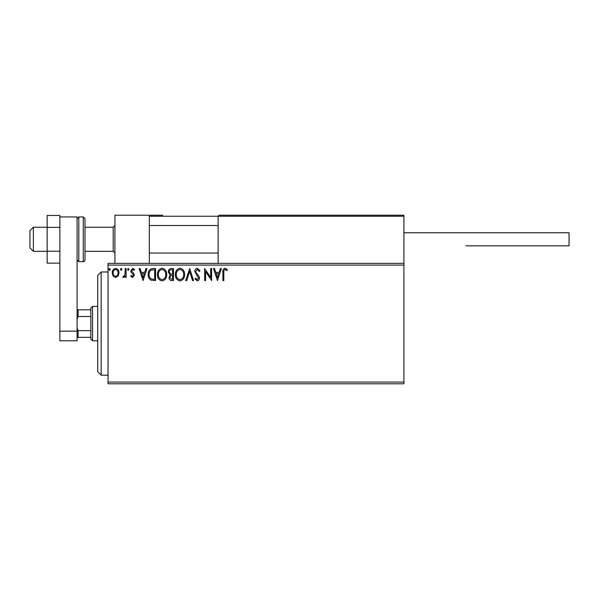 <?xml version="1.0" encoding="UTF-8"?>
<svg xmlns="http://www.w3.org/2000/svg" width="599" height="599" viewBox="0 0 599 599"><rect width="100%" height="100%" fill="white"/><g stroke="black" fill="none" stroke-linecap="round" stroke-linejoin="round"><path stroke-width="0.9" d="M403.913 383.787L108.045 383.787L108.045 382.065L403.913 382.065L403.913 383.787M403.913 265.095L108.045 265.095L108.045 263.373L403.913 263.373L403.913 382.065M118.108 276.034L115.607 277.494L113.114 276.042L112.215 272.912C112.193 270.419 113.323 268.906 115.607 268.382C117.898 268.906 119.029 270.411 119.006 272.912L118.108 276.034M126.104 268.539L126.104 277.337L125.184 277.337L125.184 276.042L123.566 277.494L122.862 277.187L123.304 276.251L123.723 276.409L125.034 274.514L125.184 268.539L126.104 268.539M132.529 277.494L130.739 276.236L131.278 275.48L132.469 276.409L133.36 275.226L133.143 274.424L131.039 272.283L130.739 270.928L132.693 268.382L134.595 269.572L134.064 270.389L132.798 269.46L131.668 270.883L133.989 273.825L134.288 275.181L132.529 277.494M152.797 268.539L155.59 268.539L155.59 280.579L150.903 280.145C148.949 278.79 148.043 276.873 148.185 274.402C148.043 270.928 149.585 268.973 152.797 268.539M173.5 268.539L173.5 280.579L171.801 280.579C169.966 280.489 169.038 279.493 169.023 277.592L170.153 275.031L168.252 271.953C168.267 269.969 169.21 268.824 171.089 268.539L173.5 268.539M189.711 268.539L193.567 280.579L192.564 280.579L189.628 271.444L186.701 280.579L185.697 280.579L189.711 268.539M210.706 268.539L211.627 268.539L211.627 280.579L205.607 271.602L205.607 280.579L204.686 280.579L204.686 268.539L210.706 277.494L210.706 268.539M223.824 272.567L223.824 280.579L222.903 280.579L222.903 272.448C222.529 270.261 223.262 268.854 225.104 268.225L227.373 269.617L226.909 270.546L225.112 269.46C223.974 270.059 223.547 271.092 223.824 272.567M108.045 265.095L108.045 382.065M217.497 280.579L213.484 268.539L214.494 268.539L215.73 272.395L219.107 272.395L220.35 268.539L221.353 268.539L217.497 280.579M197.348 268.225L200.051 270.86L199.302 271.467L197.415 269.46L195.731 271.504L196.03 272.687L198.958 276.244L199.437 278.078C199.452 279.636 198.733 280.572 197.281 280.886L194.96 278.849L195.678 278.108L197.296 279.651L198.509 278.131L194.802 271.489C194.817 269.677 195.671 268.592 197.348 268.225M184.612 274.507C184.679 277.936 183.159 280.07 180.044 280.886C176.855 280.145 175.29 278.033 175.35 274.559C175.29 271.122 176.832 269.011 179.97 268.225C183.107 268.981 184.657 271.077 184.612 274.507M166.709 274.507C166.777 277.936 165.249 280.07 162.134 280.886C158.945 280.145 157.387 278.033 157.447 274.559C157.387 271.122 158.922 269.011 162.059 268.225C165.204 268.981 166.754 271.077 166.709 274.507M143.086 280.579L139.073 268.539L140.084 268.539L141.319 272.395L144.703 272.395L145.939 268.539L146.95 268.539L143.086 280.579M129.04 269.385L128.268 270.389L127.497 269.385L128.268 268.382L129.04 269.385M121.941 269.385L121.17 270.389L120.399 269.385L121.17 268.382L121.941 269.385M110.358 269.385L109.587 270.389L108.816 269.385L109.587 268.382L110.358 269.385M216.127 273.631L217.422 277.674L218.717 273.631L216.127 273.631M176.278 274.567C176.233 277.322 177.476 279.014 180 279.651C182.515 278.984 183.743 277.27 183.691 274.507C183.736 271.766 182.5 270.089 180 269.46C177.461 270.089 176.218 271.789 176.278 274.567M171.613 279.344L172.572 279.344L172.572 275.48L172.1 275.48C170.715 275.473 169.996 276.169 169.951 277.569L171.613 279.344M172.108 274.252L172.572 274.252L172.572 269.775L171.516 269.775C170.041 269.752 169.262 270.478 169.18 271.953L170.633 274.11L172.108 274.252M158.368 274.567C158.331 277.322 159.566 279.014 162.097 279.651C164.605 278.984 165.841 277.27 165.781 274.507C165.826 271.766 164.598 270.089 162.097 269.46C159.551 270.089 158.316 271.789 158.368 274.567M154.669 279.344L154.669 269.775L151.195 270.082C149.69 271.085 148.994 272.523 149.106 274.409C148.986 276.431 149.75 277.966 151.39 279.007L154.669 279.344M141.716 273.631L143.011 277.674L144.307 273.631L141.716 273.631M113.144 272.904C113.099 274.776 113.922 275.944 115.607 276.409C117.299 275.944 118.123 274.776 118.078 272.904C118.123 271.04 117.299 269.894 115.607 269.46C113.922 269.894 113.099 271.04 113.144 272.904M114.926 263.373L114.926 215.213L149.331 215.213L149.331 263.373M219.167 215.213L218.133 216.246L219.167 215.213L402.88 215.213L403.913 216.246L403.913 215.213L369.508 215.213M33.387 251.333L29.95 247.896L29.95 230.69L33.387 227.253L33.387 251.333L47.149 251.333M84.998 251.333L113.204 251.333L113.204 227.253L114.926 225.531M402.88 215.213L403.913 216.246L218.133 216.246L218.133 263.373M403.913 216.246L403.913 263.373M250.816 215.213L244.624 215.213M299.672 215.213L268.023 215.213M150.364 215.213L149.331 216.246L150.364 215.213M151.734 215.213L152.431 215.213M151.053 215.213L162.748 215.213M403.913 232.756L569.05 232.756L569.05 245.83L465.842 245.83M59.878 263.133L47.149 263.133L47.149 251.213L59.878 251.213L59.878 227.373L47.149 227.373L47.149 215.46L59.878 215.46L59.878 216.935L77.084 216.935L77.084 340.786L59.878 340.786L59.878 216.935M47.149 251.213L47.149 227.373M59.878 331.15L77.084 331.15M84.998 218.65L84.998 259.936C84.496 261.306 83.92 261.875 83.276 261.658L83.276 216.935L84.998 218.65M101.164 375.184L97.727 371.747L97.727 275.42L101.164 271.976L101.164 375.184L108.045 375.184M92.56 340.786L90.846 339.064L90.846 308.103L92.56 306.381L92.56 340.786L97.727 340.786M90.846 316.489L78.117 316.489L77.084 319.177M77.084 327.99L78.117 330.678L78.117 337.342L77.084 337.342M90.846 330.678L78.117 330.678M77.084 309.818L78.117 309.818L78.117 316.489M90.846 309.818L78.117 309.818M90.846 337.342L78.117 337.342M218.133 216.246L149.331 216.246M77.084 218.65L78.806 216.935L78.806 261.658L83.276 261.658M113.204 251.333L114.926 253.055M218.133 253.055L149.331 253.055M218.133 225.531L149.331 225.531M33.387 227.253L47.149 227.253M84.998 227.253L113.204 227.253M78.806 216.935L83.276 216.935M78.806 261.658L77.084 259.936M101.164 271.976L108.045 271.976M92.56 306.381L97.727 306.381"/></g></svg>
